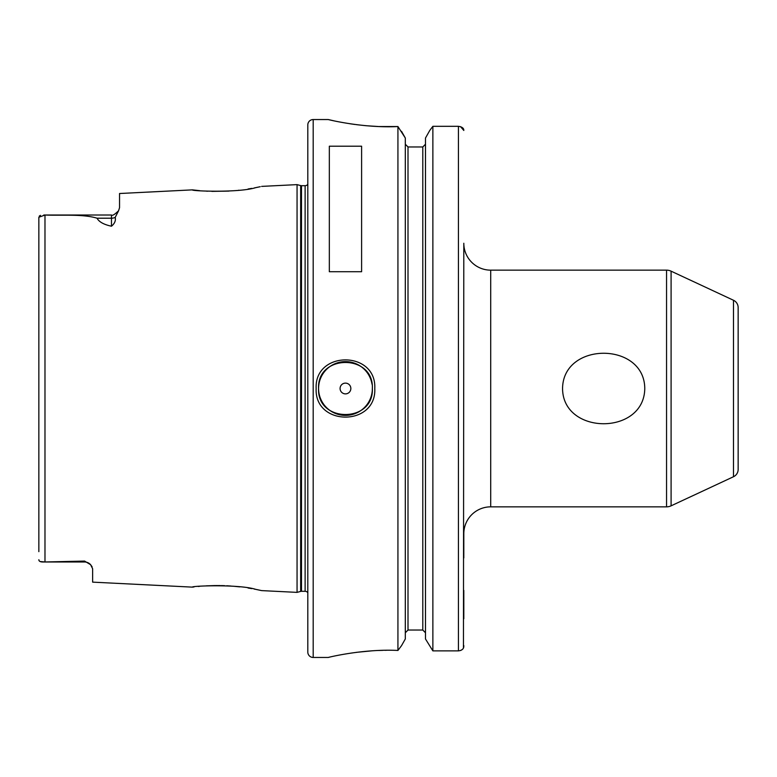 <?xml version="1.0" encoding="UTF-8"?>
<svg xmlns="http://www.w3.org/2000/svg" width="777" height="777" viewBox="0 0 777 777"><rect width="100%" height="100%" fill="white"/><g stroke="black" fill="none" stroke-linecap="round" stroke-linejoin="round"><path stroke-width="1.17" d="M192.822 587.082L192.414 587.13C190.55 585.907 239.073 584.061 255.72 589.354L261.635 590.607L297.057 592.375L297.057 184.625L300.66 185.586L300.66 591.414L297.057 592.375M199.524 586.353L198.232 586.48M194.036 586.936L193.279 587.023M260.256 186.703L255.72 187.645C239.093 192.939 190.55 191.093 192.414 189.87L199.689 190.656M206.449 191.152L207.605 191.21M211.83 191.375L229.011 191.093M238.364 190.297L238.995 190.229M248.077 188.996L251.729 188.384M254.506 187.879L255.089 187.762M256.488 187.49L257.935 187.199M259.236 186.927L260.004 186.762M372.358 388.5C374.019 353.788 316.89 353.836 318.57 388.5C316.89 423.164 374.019 423.212 372.358 388.5A26.894 26.894 0 0 1 324.679 405.565M316.152 388.5C314.335 350.388 376.573 350.34 374.786 388.5C376.573 426.66 314.326 426.602 316.152 388.5M644.774 388.5C644.201 435.674 562.791 435.295 562.558 388.5C563.053 341.433 644.444 341.598 644.774 388.5M92.104 566.812L90.598 564.685A8.071 8.071 0 0 0 84.576 561.985L84.576 561.081L90.598 564.685L92.638 568.754L92.638 582.138L192.414 587.13M84.576 561.985L43.794 561.985C40.53 562.111 38.879 561.363 38.85 559.741L39.2 560.819M350.845 388.5A5.381 5.381 0 0 0 345.464 383.119A5.381 5.381 0 0 0 340.083 388.5A5.381 5.381 0 0 0 345.464 393.881A5.381 5.381 0 0 0 350.845 388.5M372.028 384.246A26.894 26.894 0 0 0 343.327 361.693A26.894 26.894 0 0 0 324.155 404.904M733.488 300.262A8.071 8.071 0 0 1 738.15 307.575L738.15 469.425A8.071 8.071 0 0 1 733.488 476.738L733.488 300.262L671.095 271.163A10.761 10.761 0 0 0 666.549 270.153L490.705 270.153A26.894 26.894 0 0 1 463.811 243.259L463.461 647.979M490.705 270.153L490.705 506.847A26.894 26.894 0 0 0 463.811 533.741L463.811 557.944M733.488 476.738L671.095 505.837A10.761 10.761 0 0 1 666.549 506.847L666.549 270.153M328.253 119.541L313.189 119.541A5.381 5.381 0 0 0 307.809 124.922L307.809 652.078A5.381 5.381 0 0 0 313.189 657.459L328.253 657.459C327.195 657.643 362.694 648.669 397.931 650.456L397.931 126.544C362.694 128.331 327.195 119.357 328.253 119.541L333.683 120.765M307.809 184.256A3.225 3.225 0 0 1 305.118 185.703L305.118 591.297A3.225 3.225 0 0 1 307.809 592.744M305.118 185.703L301.495 185.703L301.495 591.297L305.118 591.297M301.495 185.703A3.225 3.225 0 0 1 300.66 185.586M301.495 591.297A3.225 3.225 0 0 0 300.66 591.414M261.635 186.393L297.057 184.625M118.57 210.781L115.19 217.414C115.928 220.6 114.685 223.533 111.47 226.214L111.47 215.015C112.286 215.967 114.656 214.549 118.57 210.781L119.541 207.692L119.541 193.512L192.414 189.87M38.85 551.651L38.85 217.259L44.979 215.025C62.15 215.715 82.935 213.879 97.057 218.211C99.009 221.901 103.817 224.572 111.47 226.214M84.576 561.081L44.979 561.975L40.132 561.528M329.331 271.717L361.606 271.717L361.606 146.212L329.331 146.212L329.331 271.717M490.705 506.847L666.549 506.847M422.795 146.97L425.485 144.221L422.795 146.97L408.003 146.97L405.312 144.221L408.003 146.97L408.003 630.03L422.795 630.03L425.485 632.779L422.795 630.03L422.795 146.97M40.462 215.355L39.268 216.103M339.792 121.999L340.511 122.144M349.776 123.728L354.904 124.466M356.439 124.66L365.782 125.689M366.22 125.728L378.234 126.505M379.234 126.544L397.931 126.544L405.312 138.034L401.534 131.352M386.295 650.291L384.974 650.31M382.828 650.349L378.758 650.475M372.173 650.815L356.429 652.34M329.293 657.216L328.253 657.459M405.312 638.966L401.534 645.648L405.312 638.966L405.312 138.034M425.485 638.966L432.867 650.883L425.485 638.966L425.485 138.034L429.768 130.449L425.485 138.034M405.312 632.779L408.003 630.03L405.312 632.779M463.811 618.735L463.811 590.403M462.334 649.475L460.654 650.485M397.931 650.456L401.534 645.648M463.811 645.57L463.811 646.367C463.694 648.941 461.907 650.446 458.43 650.883L432.867 650.883L432.867 126.321L429.768 130.449L432.867 126.321L458.43 126.321L432.867 126.321M460.547 126.651L463.811 130.449C463.879 128.244 462.092 126.865 458.43 126.321L458.43 650.883M261.295 590.53L260.596 590.374M259.945 590.229L259.285 590.093M258.119 589.84L256.06 589.422M255.07 589.228L254.234 589.073M251.738 588.616L248.038 587.995M239.821 586.868L232.779 586.179M231.051 586.043L226.748 585.78M224.64 585.693L221.319 585.596M220.367 585.576L215.88 585.557M215.21 585.557L206.255 585.858M671.095 271.163L671.095 505.837M313.189 119.541L313.189 657.459M44.979 215.025L44.979 561.975M115.19 217.414A8.071 7.09 180 0 1 111.47 218.211L97.057 218.211M111.47 215.015L43.803 215.015"/></g></svg>

